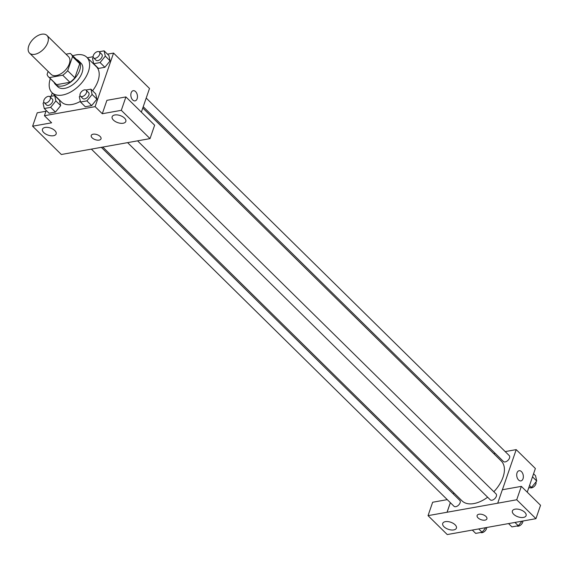 <?xml version="1.0" encoding="UTF-8"?>
<svg xmlns="http://www.w3.org/2000/svg" width="569" height="569" viewBox="0 0 569 569"><rect width="100%" height="100%" fill="white"/><g stroke="black" fill="none" stroke-linecap="round" stroke-linejoin="round"><path stroke-width="0.85" d="M47.746 42.568A12.411 7.219 134.6 0 1 39.176 52.625A12.411 7.219 134.6 0 1 29.538 53.109A12.411 7.219 134.6 0 1 33.102 39.204A12.411 7.219 134.6 0 1 46.95 35.427A12.411 7.219 134.6 0 1 47.746 42.568M46.95 35.427L68.522 56.672A12.411 7.219 134.6 0 1 69.318 63.813A12.411 7.219 134.6 0 1 60.748 73.87A12.411 7.219 134.6 0 1 51.11 74.354L29.538 53.109M74.873 77.797A16.017 9.317 134.6 0 1 69.923 82.285L56.594 84.674L49.403 77.59L62.732 75.2A16.017 9.317 134.6 0 0 67.683 70.72L74.873 77.797L79.724 63.707A16.017 9.317 134.6 0 0 78.245 61.182L71.054 54.105A16.017 9.317 134.6 0 0 70.229 53.436L66.004 54.19M48.123 71.417L47.092 74.404A16.017 9.317 134.6 0 0 48.578 76.922A16.017 9.317 134.6 0 0 49.403 77.59M67.683 70.72L72.533 56.623A16.017 9.317 134.6 0 0 71.054 54.105M69.923 82.285L62.732 75.2M79.724 63.707L72.533 56.623M56.594 84.674A16.017 9.317 134.6 0 1 55.769 84.006L48.578 76.922M54.048 82.313A16.544 9.623 -45.4 0 0 55.399 84.383A16.544 9.623 -45.4 0 0 62.391 85.99A16.544 9.623 -45.4 0 0 77.377 74.98A16.544 9.623 -45.4 0 0 78.614 60.805A16.544 9.623 -45.4 0 0 76.523 59.489M78.614 60.805L81.011 63.166A16.544 9.623 134.6 0 1 82.071 72.69A16.544 9.623 134.6 0 1 64.788 88.351A16.544 9.623 134.6 0 1 57.789 86.744L55.399 84.383M72.782 55.805A24.816 14.438 134.6 0 1 86.815 57.277A24.816 14.438 134.6 0 1 88.408 71.552A24.816 14.438 134.6 0 1 71.267 91.666A24.816 14.438 134.6 0 1 51.985 92.633A24.816 14.438 134.6 0 1 50.307 78.629M86.815 57.277L96.403 66.715A24.816 14.438 134.6 0 1 97.989 80.99A24.816 14.438 134.6 0 1 92.569 90.763M80.357 101.389A24.816 14.438 134.6 0 1 61.573 102.079L51.985 92.633M46.238 110.45L44.425 115.72L95.101 106.645L113.551 53.073L107.491 54.155M93.145 56.722L87.313 57.768M52.277 92.918L51.118 96.282M80.115 95.741L79.319 96.73L80.499 102.015L85.293 106.737L91.694 105.592L96.908 99.162L95.727 93.871L90.933 89.155L85.919 90.051M43.884 102.228L43.08 103.224L44.261 108.508L49.055 113.231L55.456 112.079L60.677 105.649L59.496 100.364L54.702 95.642L49.681 96.538M93.309 57.433L92.505 58.422L93.686 63.714L98.48 68.429L104.881 67.284L110.102 60.855L108.921 55.563L104.127 50.847L99.106 51.743M45.968 111.247L37.227 112.811L32.611 126.204L51.615 122.804L44.425 115.72M95.101 106.645L102.292 113.729L106.908 100.336L125.913 96.929L154.633 125.216L150.024 138.616L61.331 154.498L32.611 126.204M54.844 130.593A7.241 3.741 -161 0 0 47.682 127.406A7.241 3.741 -161 0 0 42.462 129.234A7.241 3.741 -161 0 0 48.088 135.123A7.241 3.741 -161 0 0 56.146 133.943A7.241 3.741 -161 0 0 54.844 130.593M141.354 112.143L149.505 88.48L113.551 53.073M132.712 99.966A5.171 3.25 -100.2 0 1 130.842 94.504A5.171 3.25 -100.2 0 1 133.238 90.691A5.171 3.25 -100.2 0 1 137.349 95.208A5.171 3.25 -100.2 0 1 135.059 100.869A5.171 3.25 -100.2 0 1 132.712 99.966M135.059 100.869A5.171 3.25 79.8 0 0 137.342 95.208A5.171 3.25 79.8 0 0 133.238 90.691M124.526 118.117A7.241 3.741 -161 0 0 117.363 114.924A7.241 3.741 -161 0 0 112.143 116.752A7.241 3.741 -161 0 0 117.769 122.641A7.241 3.741 -161 0 0 125.827 121.467A7.241 3.741 -161 0 0 124.526 118.117M125.913 96.929L121.297 110.322L150.024 138.616M102.292 113.729L121.297 110.322M99.127 140.102A5.171 2.667 19 0 1 93.536 138.886A5.171 2.667 19 0 1 91.239 135.465A5.171 2.667 19 0 1 97 134.625A5.171 2.667 19 0 1 101.019 138.836A5.171 2.667 19 0 1 99.127 140.102M91.239 135.465A5.171 2.667 -161 0 0 93.536 138.886A5.171 2.667 -161 0 0 99.127 140.095A5.171 2.667 -161 0 0 101.019 138.829M142.783 107.989L501.261 461.032A27.959 16.266 134.6 0 1 503.053 477.114A27.959 16.266 134.6 0 1 493.849 491.73M487.64 497.221A27.959 16.266 134.6 0 1 462.028 500.869L102.818 147.108M143.217 106.723L503.458 461.502A4.139 2.404 -45.4 0 0 508.074 460.243A4.139 2.404 -45.4 0 0 509.262 455.605L146.205 98.053M101.367 147.371L459.837 500.4A4.139 2.404 134.6 0 1 460.101 502.783A4.139 2.404 134.6 0 1 457.241 506.133A4.139 2.404 134.6 0 1 454.034 506.296L91.396 149.156M137.563 140.842L496.068 493.913A4.139 2.404 134.6 0 1 496.332 496.296A4.139 2.404 134.6 0 1 493.479 499.646A4.139 2.404 134.6 0 1 490.265 499.81L127.627 142.67M497.761 503.202L428.037 515.642L447.255 534.561L535.941 518.679L516.723 499.76L497.761 503.202M502.391 489.76L516.211 449.624L505.187 451.601M495.215 453.386L493.764 453.642M453.799 492.768L453.365 494.027M450.378 502.697L447.085 512.278M485.969 516.474A5.171 2.667 19 0 1 486.893 518.864A5.171 2.667 19 0 1 481.139 519.703A5.171 2.667 19 0 1 477.121 515.5A5.171 2.667 19 0 1 480.848 514.191A5.171 2.667 19 0 1 485.969 516.474M455.108 524.789A7.241 3.741 19 0 1 456.409 528.139A7.241 3.741 19 0 1 448.344 529.312A7.241 3.741 19 0 1 442.718 523.423A7.241 3.741 19 0 1 447.938 521.595A7.241 3.741 19 0 1 455.108 524.789M524.789 512.306A7.241 3.741 19 0 1 526.09 515.656A7.241 3.741 19 0 1 518.032 516.837A7.241 3.741 19 0 1 512.399 510.948A7.241 3.741 19 0 1 517.619 509.12A7.241 3.741 19 0 1 524.789 512.306M477.121 515.493A5.171 2.667 -161 0 0 481.139 519.703A5.171 2.667 -161 0 0 486.9 518.864M497.719 503.167L502.335 489.767L521.339 486.367L540.55 505.286L535.941 518.679M521.339 486.367L516.723 499.76M447.262 499.632L432.653 502.249L428.037 515.642M450.342 502.662L447.042 512.242M527.235 492.171L535.379 468.507L516.211 449.624M518.587 479.994A5.171 3.25 -100.2 0 1 516.716 474.539A5.171 3.25 -100.2 0 1 519.12 470.719A5.171 3.25 -100.2 0 1 523.224 475.236A5.171 3.25 -100.2 0 1 520.941 480.897A5.171 3.25 -100.2 0 1 518.587 479.994M520.941 480.897A5.171 3.25 79.8 0 0 523.224 475.236A5.171 3.25 79.8 0 0 519.113 470.719M528.686 487.946L531.51 487.441L536.723 481.011L535.543 475.727L533.566 473.778M531.51 487.441L529.533 485.499M536.723 481.011L532.506 476.858M535.92 482A4.139 2.404 134.6 0 1 535.891 483.949A4.139 2.404 134.6 0 1 533.295 487.142A4.139 2.404 134.6 0 1 530.123 487.69M508.551 523.587L511.915 526.894L518.316 525.749L522.029 521.168M518.316 525.749L514.952 522.442M522.897 521.019A4.139 2.404 134.6 0 1 522.698 522.257A4.139 2.404 134.6 0 1 520.102 525.45A4.139 2.404 134.6 0 1 516.929 525.998M472.32 530.073L475.684 533.388L482.085 532.243L485.798 527.662M482.085 532.243L478.721 528.928M486.666 527.506A4.139 2.404 134.6 0 1 486.467 528.743A4.139 2.404 134.6 0 1 483.87 531.937A4.139 2.404 134.6 0 1 480.698 532.484M93.686 63.714L100.087 62.562L105.308 56.132L104.127 50.847M99.411 51.971L101.808 54.332A4.139 2.404 134.6 0 1 102.071 56.708A4.139 2.404 134.6 0 1 99.219 60.065A4.139 2.404 134.6 0 1 96.005 60.222L93.608 57.867A4.139 2.404 134.6 0 1 94.795 53.23A4.139 2.404 134.6 0 1 99.411 51.971A4.139 2.404 134.6 0 1 99.675 54.354A4.139 2.404 134.6 0 1 96.822 57.704A4.139 2.404 134.6 0 1 93.608 57.867M98.48 68.429L104.881 67.284L100.087 62.562M104.881 67.284L110.102 60.855L105.308 56.132M110.102 60.855L108.921 55.563M80.499 102.015L86.901 100.869L92.114 94.44L90.933 89.155M86.225 90.279L88.622 92.64A4.139 2.404 134.6 0 1 88.885 95.016A4.139 2.404 134.6 0 1 86.026 98.373A4.139 2.404 134.6 0 1 82.818 98.529L80.421 96.168A4.139 2.404 134.6 0 1 81.609 91.538A4.139 2.404 134.6 0 1 86.225 90.279A4.139 2.404 134.6 0 1 86.488 92.655A4.139 2.404 134.6 0 1 83.629 96.012A4.139 2.404 134.6 0 1 80.421 96.168M85.293 106.737L91.694 105.592L86.901 100.869M91.694 105.592L96.908 99.162L92.114 94.44M96.908 99.162L95.727 93.871M44.261 108.508L50.662 107.363L55.883 100.926L54.702 95.642M49.987 96.766L52.384 99.127A4.139 2.404 134.6 0 1 52.647 101.51A4.139 2.404 134.6 0 1 49.795 104.86A4.139 2.404 134.6 0 1 46.58 105.023L44.183 102.662A4.139 2.404 134.6 0 1 45.371 98.024A4.139 2.404 134.6 0 1 49.987 96.766A4.139 2.404 134.6 0 1 50.25 99.148A4.139 2.404 134.6 0 1 47.398 102.498A4.139 2.404 134.6 0 1 44.183 102.662M49.055 113.231L55.456 112.079L50.662 107.363M55.456 112.079L60.677 105.649L55.883 100.926M60.677 105.649L59.496 100.364"/></g></svg>

